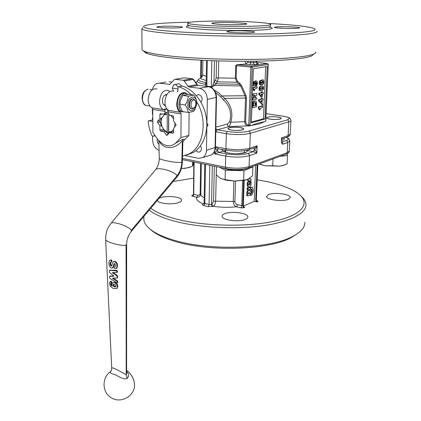 <?xml version="1.0" encoding="UTF-8"?>
<svg xmlns="http://www.w3.org/2000/svg" width="421" height="421" viewBox="0 0 421 421"><rect width="100%" height="100%" fill="white"/><g stroke="black" fill="none" stroke-linecap="round" stroke-linejoin="round"><path stroke-width="0.63" d="M248.879 185.177L249.064 183.545L248.616 184.387L248.879 185.177M250.548 189.029L250.427 189.339L247.732 189.682L247.58 189.413L247.811 187.929L248.337 188.471L248.622 187.824L250.079 187.671L250.795 189.097L250.548 187.561L252.716 187.298L253.431 191.255L251.858 195.018L250.842 195.318L250.795 193.997L251.521 193.328L252.368 191.055L251.942 189.15L250.795 189.097M249.395 187.524L250 187.655L247.895 187.892M247.369 187.782L247.969 187.908L247.216 187.798L247.027 188.134L247.074 189.539L247.669 189.666L247.074 189.539M248.837 178.978L251.142 178.978L250.958 180.735L248.374 180.941L247.953 179.272L244.759 180.246L234.318 181.035L226.33 180.225L220.599 178.462L223.956 179.404L234.318 181.035L245.406 179.935L248.095 179.204L252.553 175.815L252.905 166.805L252.284 166.527M250.49 178.841L248.848 179.036M247.348 179.514L248.048 180.867M250.263 193.613L250.927 193.197L251.732 191.276L251.437 189.203M249.832 187.619L252.132 187.177M249.716 181.709L249.769 185.056L250.5 181.593L248.89 181.593C247.785 181.556 247.206 182.477 247.164 184.361L247.674 186.682L249.306 186.919C250.39 186.935 250.963 185.993 251.037 184.098M249.485 181.725C248.411 181.677 247.832 182.603 247.758 184.493L248.274 186.813L247.674 186.682M250.5 181.593L251.126 181.804L251.037 184.093M250.379 181.409L249.9 181.467M246.848 195.707L247.443 195.839L247.443 193.165C247.459 191.439 247.948 190.555 248.916 190.513L250.574 190.287L250.758 190.613L250.49 192.034L249.153 192.213L248.285 193.318L248.369 193.949L250.548 193.676L250.358 195.428L246.848 195.707L246.848 193.034C246.848 191.287 247.338 190.403 248.322 190.381L250.063 190.171M248.279 193.765L249.963 193.549M261.583 101.593L261.462 100.566L260.588 100.951L261.478 101.903L261.583 101.593L260.952 101.561M261.609 100.835L260.988 100.682M260.988 100.751L260.957 101.508M261.846 95.193L261.725 94.162L260.852 94.53L261.741 95.504L261.846 95.193L261.215 95.151M261.878 94.43L261.246 94.267M261.252 94.351L261.22 95.114M261.688 87.421L260.367 88.157L260.546 89.289L261.609 89.252L262.92 88.521L262.741 87.394L261.688 87.421M260.494 89.257L262.294 88.442L262.162 87.347M260.625 82.084L260.578 83.374L260.909 83.553L261.273 83.237L261.325 81.948L260.625 82.084M260.546 83.311L260.72 81.942M262.23 81.653L262.03 82.432L262.588 83.342L263.088 82.942L263.157 81.469L262.683 81.274L262.23 81.653M262.194 83.174L262.662 82.09L262.493 81.353M253.563 106.076L255.857 105.366L255.973 103.508L255.463 102.65L254.016 102.992L253.61 103.508L253.458 106.06M255.973 104.392L255.347 104.308L254.973 102.629M255.347 104.308L255.031 105.476L253.337 105.892M262.53 105.182L262.583 103.966L262.53 105.182M261.894 105.103L261.957 103.882L262.593 103.961M259.415 94.236L259.72 93.257L261.783 92.799L262.251 91.794L262.715 92.578L263.209 92.509L263.351 93.304L262.536 94.283L262.157 97.03L261.704 97.051L259.415 94.236L258.783 94.157L258.799 93.741L259.094 93.178L261.157 92.72L261.625 91.715L262.378 91.767M261.136 97.014L261.762 97.093L261.078 96.967L258.783 94.157M263.136 89.736L261.541 90.731L259.973 90.357L259.636 88.768L260.11 86.994L261.746 85.942L263.314 86.337L263.646 87.915L263.136 89.736M260.462 90.72L259.341 90.278L259.004 88.689L259.483 86.921L261.12 85.868L262.172 85.884M257.031 81.269L257.484 83.195L256.636 85.652L256.278 85.305L256.868 83.3L256.505 82.411L255.552 82.805L255.389 85.71L253.595 85.61L253.384 85.147L252.753 85.074L253.153 81.627L254.158 81.779L254.152 84.058L254.573 84.389L255.168 81.763L256.163 80.906L257.031 81.269M254.21 82.532L254.531 81.69L255.531 80.832L256.184 80.9M254.752 84.016L254.158 83.947M253.384 85.147L253.789 81.7M255.173 85.842L252.921 85.521L252.753 85.074M255.957 85.61L255.636 84.831L256.236 83.226L255.994 82.416M252.568 107.292L253.195 102.45L254.831 101.129L255.673 101.156L256.342 101.777L256.563 106.308L256.273 106.876L252.826 107.729L251.942 107.202L252.563 102.366L253.242 101.508L255.068 101.087M252.1 107.629L252.726 107.718L252.1 107.634L251.942 107.202M254.873 98.235L256.715 97.846L256.573 99.214L253.116 100.014L252.226 99.488L252.4 98.361L254.626 95.22L255.258 95.304L253.195 95.509L252.411 94.62L252.705 94.046L256.168 93.283L256.889 93.373L257.026 94.52L254.81 97.693L254.816 98.23M255.994 97.751L254.721 98.046M256.168 93.283L252.705 94.046M253.026 95.072L253.337 94.125M253.189 95.509L252.558 95.43L252.395 94.993M252.858 99.572L253.032 98.446L255.258 95.304M252.389 99.924L253.021 100.009L252.389 99.924L252.226 99.488M253.368 87.689L253.574 87.5L252.937 87.421L252.642 87.994L253.274 88.068L253.368 87.689L252.737 87.61M253.574 87.5L257.263 86.884L257.015 88.205L254.684 88.952L254.489 90.568L253.263 88.394L252.632 88.315L252.642 87.994M253.263 88.394L253.274 88.068M253.4 88.815L252.768 88.742L252.632 88.315M254.142 90.341L253.505 90.262L252.768 88.742M253.658 90.504L254.295 90.583L253.505 90.262M256.531 86.705L257.078 86.773L256.536 86.71M256.442 86.7L252.937 87.421M258.973 107.123L258.347 107.034L258.257 107.408L258.878 107.497L258.973 107.123L258.347 107.034M259.168 106.929L262.736 106.187L262.493 107.471L260.241 108.292L260.046 109.865L258.257 107.408M258.868 107.808L258.878 107.497M258.999 108.213L258.378 108.129L258.247 107.723M259.71 109.66L259.089 109.571L258.378 108.129M259.836 109.881L259.089 109.571M262.551 106.087L262.036 106.018M261.93 106.003L258.547 106.845M259.152 100.677L259.462 99.698L261.52 99.214L261.983 98.209L262.446 98.977L262.946 98.909L263.083 99.693L262.267 100.677L261.894 103.413L261.441 103.44L259.152 100.677L258.526 100.593L258.836 99.614L260.894 99.135L261.362 98.125L262.115 98.177M260.873 103.398L261.494 103.482L260.815 103.356L258.526 100.593M263.546 83.747L262.604 84.721L261.646 84.021L260.462 84.874L259.873 82.884L260.225 81.179L260.983 80.448L261.767 80.985L262.178 80.295L263.204 79.901L263.63 80.343L263.893 82.016L263.546 83.747M261.367 80.537L262.141 79.79L262.804 79.858M260.352 80.379L260.994 80.448L260.352 80.379L259.594 81.106L259.236 82.811L259.462 84.405L260.141 84.837M261.957 84.653L261.367 84.437M251.369 122.095L263.478 118.754L265.688 66.702M257.81 164.5L256.378 199.67L255.71 200.028L256.089 201.285L257.105 202.001L254.195 201.333L243.406 206.053M254.195 201.333L255.626 165.3M115.817 286.696L113.954 285.896L113.749 284.249M114.438 286.885L113.396 286.169L113.028 285.154L113.349 284.364L114.486 284.385L115.649 285.08L116.038 286.038L115.733 286.78L114.438 286.885L114.975 286.606M111.176 262.046L111.923 261.304L111.628 260.099L110.255 260.104M110.597 260.083L109.392 260.594L108.902 263.151L109.218 265.377L110.018 267.04L111.191 267.988L112.639 267.903L114.165 263.667L114.665 263.52L115.207 263.983L115.564 265.414L115.312 266.588L114.423 267.403L114.722 268.687L115.233 268.93L116.406 268.398L117.07 265.809L116.691 263.809L115.743 262.357L114.491 261.594L113.091 261.783L111.87 265.409L111.118 266.025L110.402 265.256L110.06 263.704L110.344 262.42L111.155 262.067L111.328 261.546L111.023 260.341L110.597 260.083L111.212 259.846M112.717 267.867L113.712 266.988L114.623 263.509M114.78 266.856L115.08 266.698M116.238 268.551L116.885 268.114L117.533 265.519L117.159 263.52L116.238 262.078L115.012 261.325L113.575 261.552M111.118 266.025L111.723 265.777L111.028 265.019L110.691 263.472L111.028 262.115M109.292 270.792L109.692 272.65L113.849 276.029L113.581 276.371L109.655 276.197L109.528 277.628L109.897 278.444L117.096 282.833L117.301 281.817L116.796 281.049L112.596 278.386L112.817 278.092L117.012 278.049L117.133 276.371L116.654 275.613L112.46 272.761L112.691 272.476L116.838 272.55L116.728 270.945L109.623 270.319L109.292 270.792M113.844 276.097L110.27 275.997M117.501 282.565L117.764 281.512L117.27 280.749L113.17 278.113L112.596 278.386M117.354 277.834L117.596 276.076L117.127 275.318L113.038 272.503L112.46 272.761M117.18 272.34L117.448 271.235L116.685 270.403L110.065 270.166M111.081 283.259L111.686 283.017L111.786 282.033L111.133 281.207L110.413 281.46M111.839 285.975L110.96 285.196L110.544 284.054L111.176 282.286L110.923 281.691L110.028 281.602L109.492 283.38L110.376 286.322L113.296 288.527L116.759 288.406L117.464 286.501L116.549 284.064L114.428 282.575L112.633 282.691L111.949 284.422L112.149 285.954L111.839 285.975L112.207 285.812M116.87 288.38L117.917 286.196L117.033 283.77L114.959 282.296L113.112 282.465M112.165 285.527L111.181 283.812L111.365 283.149M159.322 141.103C161.306 145.477 164.916 147.634 170.158 147.571C174.952 147.703 180.462 142.977 182.356 140.993L182.877 142.024L182.361 161.685L181.825 162.169C178.557 163.453 159.401 160.012 159.275 158.18L158.87 140.661M183.403 141.019C184.73 139.872 184.593 139.262 182.998 139.193L175.452 143.214L180.946 137.551L188.887 135.42L183.009 141.245M156.97 88.963C151.949 88.11 149.013 91.678 148.16 99.666C148.318 103.745 149.597 106.46 151.992 107.818L152.749 109.428L152.891 132.447L158.128 139.94L162.522 143.887C167.532 146.682 171.842 146.455 175.452 143.214M111.249 371.001C109.086 372.29 110.244 373.48 114.717 374.579C118.075 375.811 123.311 380.179 127.31 378.405C129.115 376.179 128.879 373.859 126.6 371.438M126.621 244.485L126.605 373.159L126.216 374.843C125.416 374.322 111.476 366.133 111.712 368.138L111.718 368.243M194.013 95.035L188.64 94.309L182.861 95.435C181.104 98.23 180.109 101.14 179.883 104.166C180.083 106.555 181.041 109.034 182.751 111.612L188.113 112.439C187.945 110.081 187.003 107.592 185.272 104.955C187.045 102.135 188.045 99.209 188.261 96.177L194.013 95.035C195.702 97.661 196.612 100.151 196.744 102.514C196.544 105.497 195.57 108.376 193.828 111.139C192.713 111.686 190.808 112.118 188.113 112.439M196.402 102.977C196.765 94.015 187.75 95.756 187.845 104.803C187.598 113.875 196.528 111.786 196.402 102.977M193.097 98.84L192.213 98.809C188.971 99.209 187.834 107.55 190.845 108.776L191.666 108.981M195.481 101.245L193.918 99.03L192.713 98.877C189.476 99.277 188.334 107.623 191.345 108.85L192.597 109.007L194.618 107.355M193.402 108.134C190.197 109.055 190.281 100.456 193.497 99.987C194.686 99.861 195.465 100.666 195.844 102.414C196.091 104.44 195.649 106.124 194.523 107.46L193.402 108.134M167.816 134.552L166.174 134.978L166.711 135.357L167.248 135.173L169.547 132.668L170.979 132.305L173.599 129.305M168.19 111.323L167.048 112.307L165.174 112.717L163.864 114.196L160.29 113.728L159.875 114.533L162.432 113.97M159.933 120.69L157.633 121.222L157.417 121.864L157.638 122.585L159.938 122.048M163.585 129.089L159.922 129.989L160.148 130.705L160.675 131.084L164.348 130.168M173.294 133.131L172.82 133.257L173.363 133.068L173.594 132.42L173.605 128.258L176.183 125.048L173.626 120.959L173.41 116.017L169.563 115.112L168.237 113.202L168.237 111.86L181.093 113.88L180.372 112.228C178.046 110.849 176.831 108.065 176.72 103.871C177.657 95.641 180.572 91.946 185.482 92.788L186.798 93.751M173.715 91.21C168.758 90.362 165.832 94.004 164.932 102.135C165.053 106.197 166.253 108.928 168.537 110.344L167.379 110.165L168.037 110.839L168.237 111.86M165.174 112.717L164.974 110.36L164.311 109.686L163.169 109.507C160.875 108.102 159.659 105.376 159.533 101.34C160.412 93.257 163.343 89.636 168.321 90.483L169.731 91.504M166.816 94.657L165.916 94.641C162.285 95.041 161.111 103.976 164.506 105.313L165.337 105.534M239.623 127.495L242.901 128.331C246.001 129.715 237.944 131.01 231.924 130.057C228.635 129.515 227.498 128.863 228.519 128.1C230.924 127.158 234.629 126.958 239.623 127.495M243.433 128.742L243.696 129.084M221.983 167.763L227.382 169.374C236.339 170.605 243.185 170.189 247.916 168.132M192.002 166.406L189.008 167.59L181.283 168.653M192.597 161.743L192.55 166.142L193.039 165.221L193.534 161.932M173.394 91.073L172.31 88.094L173.599 84.874L173.894 85.242L174.141 84.542L175.389 84.363L178.13 86.873M175.262 84.347L179.083 83.721L181.793 86.158M177.799 91.062L177.252 91.683M177.794 91.757L178.083 86.915L182.388 86.1L178.557 86.731M267.556 117.27C270.072 116.333 278.739 116.712 280.602 117.848C281.291 118.238 281.196 118.59 280.307 118.917C276.823 120.28 264.146 118.869 267.077 117.47L267.556 117.27M281.012 118.18L281.228 118.448M282.175 155.586L284.843 154.607M281.77 142.166L282.702 142.83L283.086 144.124L287.727 142.54L289.832 140.819C288.301 137.33 288.643 138.83 286.148 137.388M246.138 150.376L253.31 151.676L254.031 150.902L254.368 149.508L255.873 148.524L257.136 145.813L255.189 147.492L253.884 148.018M221.735 149.287L222.13 150.308L223.183 151.05C225.203 152.797 229.961 153.686 237.46 153.723C244.638 153.381 247.837 152.328 247.048 150.571L247.632 150.044M289.822 141.056L289.28 150.934L287.18 152.755L249.085 166.611L249.495 155.617L249.074 154.228L247.969 153.476L253.31 151.676L256.842 153.102L255.784 150.707L254.426 149.518L253.889 148.055L254.721 147.745L249.016 149.623L249.764 148.224L257.136 145.813L256.842 153.102L249.495 155.617C242.88 157.401 234.96 157.57 225.73 156.117L214.594 153.975L223.183 151.05L225.798 150.871M218.531 148.687L217.799 149.039L217.325 150.25L217.736 151.634L218.799 152.381L217.283 150.26L216.036 151.513L214.594 153.975L214.652 151.171M243.333 205.432L242.743 205.69L243.138 206.979L244.164 207.721L244.748 207.464L243.722 206.722L243.333 205.432L244.206 180.356M243.622 180.462L242.743 205.69L237.423 204.685L237.097 205.995L236.381 206.785L240.723 207.832L244.164 207.721M200.612 163.385L200.159 193.371C199.891 194.87 199.075 195.486 197.712 195.223L197.396 196.481L196.67 197.228C198.696 197.491 200.059 196.581 200.764 194.491L200.833 194.36C201.001 195.56 202.122 196.707 204.201 197.802M214.3 166.19L213.558 201.133L211.921 204.285L212.31 205.569L213.31 206.306C214.673 205.395 215.452 203.622 215.647 200.991L216.41 166.621M204.269 203.748L203.911 203.89M203.896 203.896L203.027 204.032C201.927 204.585 202.169 205.095 203.748 205.569L207.995 206.622L213.31 206.306C221.03 207.458 228.724 207.621 236.381 206.785C234.513 206.016 233.476 204.243 233.276 201.459L234.902 201.559L235.539 181.056M245.701 219.188C239.554 222.414 221.841 220.23 222.077 216.341C222.004 215.399 222.777 214.568 224.393 213.847C230.74 210.763 247.937 212.894 247.816 216.815C247.88 217.694 247.174 218.488 245.701 219.188M288.653 199.165C283.37 201.969 266.188 199.843 266.572 196.486L268.314 194.66C273.771 191.971 290.511 194.034 290.243 197.423L288.653 199.165M159.038 198.354L160.317 197.791C166.721 195.249 181.53 196.77 181.556 200.017C181.651 200.922 180.777 201.738 178.941 202.459C172.689 205.106 157.449 203.559 157.507 200.328L157.491 200.196M150.35 229.377C152.728 231.587 155.959 233.702 160.033 235.723C164.195 237.776 169.126 239.644 174.826 241.322C209.374 252.132 269.445 249.932 291.29 237.56L297.615 233.502M143.866 217.515L143.893 220.062C144.656 225.067 149.544 229.85 158.549 234.408C162.801 236.502 167.842 238.402 173.673 240.112C209.026 251.153 270.677 248.9 292.942 236.286C301.089 231.966 305.062 227.303 304.857 222.309M149.176 210.1C154.286 214.215 162.469 217.831 173.731 220.951C197.775 227.545 234.118 229.624 262.109 225.824C290.148 222.025 306.541 213.189 305.993 204.448C305.83 201.748 304.357 199.133 301.578 196.607M150.802 208.163C155.828 212.168 163.864 215.689 174.91 218.715C203.906 226.687 250.532 227.408 278.155 220.304C305.983 213.258 310.761 200.864 295.553 191.744C288.438 187.492 278.67 184.072 266.261 181.472L257.189 179.809M193.665 178.13L173.194 181.493M190.334 22.192C165.511 22.655 150.234 23.844 144.492 25.76C140.319 27.754 150.681 29.723 175.578 31.659C203.643 33.685 247.453 34.548 277.665 33.638C308.367 32.47 320.186 30.628 313.124 28.112C306.735 26.355 293.479 24.902 273.35 23.75L268.14 23.471M142.708 27.591L141.835 28.796C143.14 30.575 153.96 32.254 174.299 33.838C200.433 35.78 240.144 36.732 270.445 36.095C300.81 35.464 318.081 33.427 317.013 31.243M142.051 48.794L142.061 49.615C142.393 50.304 143.566 51.004 145.582 51.709C150.571 53.451 160.122 55.025 174.231 56.435C197.165 58.682 230.65 59.845 258.999 59.314C287.364 58.772 307.919 56.64 313.75 54.062C315.24 53.399 315.887 52.725 315.692 52.041M143.814 50.994C143.75 51.841 144.956 52.704 147.418 53.593C152.339 55.33 161.69 56.903 175.483 58.308C197.896 60.545 230.534 61.698 258.194 61.15C285.864 60.603 305.988 58.472 311.756 55.888L313.734 54.072M268.245 64.371L265.783 121.385L257.994 123.111L249.911 125.868L250.079 124.921L248.8 124.942L248.258 125.995L249.911 125.868M215.768 131.868L226.319 133.694L226.677 132.268L227.466 131.499L217.336 129.8L228.856 126.663L227.635 125.7L227.466 124.016L215.868 127.142M250.079 124.921L252.2 67.081L250.89 67.081L248.8 124.942L248.137 124.837C246.648 124.49 245.827 123.448 245.675 121.711L246.495 98.061L245.953 95.325L241.507 85.521L239.97 83.469L237.66 81.474L236.16 78.274L235.355 78.243L235.728 65.608L237.276 64.634L245.464 64.145L247.816 62.34L247.853 61.282M215.541 92.404L220.509 96.641L223.377 99.761C229.971 106.113 232.029 113.507 229.556 121.948L227.466 124.016M248.137 124.837L247.601 125.89L248.258 125.995M158.949 144.261C157.417 142.903 156.886 141.198 157.343 139.14M200.475 145.84C201.875 148.366 201.675 150.386 199.864 151.886L198.133 152.165L195.923 150.639M196.454 95.693L197.475 94.872L198.928 94.646C202.264 96.304 202.948 98.814 200.975 102.177M280.223 119.017C276.907 120.101 266.388 119.227 266.561 117.901L267.645 117.17C271.029 116.117 281.375 116.975 281.249 118.306L280.223 119.017M242.396 129.842C238.607 131.063 227.803 130.168 227.908 128.658L229.303 127.705C233.16 126.521 243.77 127.4 243.712 128.915L242.396 129.842M227.919 128.689L228.203 128.358M252.463 32.606C245.885 33.322 226.572 32.58 226.751 31.633L229.213 31.054C236.013 30.38 254.684 31.096 254.689 32.054L252.463 32.606M298.147 28.249C292.579 28.865 273.955 28.149 274.25 27.344L276.055 26.928C281.823 26.344 299.899 27.033 299.778 27.849L298.147 28.249M179.888 27.76C173.142 28.328 156.659 27.775 156.738 26.997L159.78 26.418C166.69 25.881 182.64 26.418 182.693 27.202L179.888 27.76M282.212 138.704L281.633 137.793L281.46 141.272C281.46 143.34 282.007 144.292 283.086 144.124M215.394 148.129L216.084 149.313L217.283 150.26L218.062 148.829L218.552 148.692M218.746 148.729L215.436 147.145M253.884 148.055L254.368 149.508M204.538 25.376C230.892 27.144 273.787 26.339 270.592 24.297C269.545 23.381 263.214 22.581 251.595 21.908C225.782 20.361 185.745 21.024 187.871 23.144C188.608 23.95 194.16 24.692 204.538 25.376M167.2 114.08L164.222 114.933L161.338 118.348L159.938 120.659L159.922 121.38L161.354 125.537L164.243 130.036L167.2 131.878L167.2 114.08L168.237 112.754M174.673 127.095L174.952 122.864M162.043 117.385L160.99 121.964L162.064 126.884M152.991 136.32L154.781 135.862L152.513 136.32L152.044 135.82C150.023 131.341 148.734 126.632 148.171 121.701L148.555 120.811L152.57 119.927L148.781 120.759M182.461 111.833L180.598 111.46C175.02 109.207 177.094 93.951 183.103 93.294L185.024 93.457M184.819 111.928L182.182 111.707C176.609 109.449 178.699 94.172 184.698 93.509L186.882 93.788L187.803 94.404M186.84 154.97L192.955 152.66C202.843 147.103 208.605 132.599 206.301 117.669C204.027 102.74 193.907 89.526 182.388 86.1M153.06 136.278L154.623 135.62M152.823 121.437L148.871 120.764M182.504 156.191L189.392 153.733C203.801 146.355 207.995 119.553 196.665 101.766M191.197 94.657C187.387 90.783 183.219 88.152 178.699 86.758M168.7 113.865L168.716 132.147L168.579 133.573L167.2 131.878M168.579 133.573L168.595 113.712M168.716 132.147L171.705 131.363M173.631 118.869L170.705 115.296M169.105 114.449L168.732 114.323M171.736 116.143L171.321 115.391M167.048 112.307L164.222 114.933M164.243 130.036L168.179 134.157M265.783 121.385L265.856 121.053M265.004 118.985L251.342 122.769L253.353 68.786L267.272 66.434L265.004 118.985L263.478 118.754M152.802 118.106L152.46 118.048L152.797 117.459M152.781 114.775L152.439 114.338L152.776 114.391M206.811 123.169L208.074 124.842L206.832 124.642M208.074 124.842L206.758 127.089M206.932 123.185L207.348 99.388C206.953 93.23 204.322 89.531 199.454 88.294L189.024 86.963L187.919 86.237L184.193 80.979L183.098 80.264L175.141 79.295L174.062 79.743L169.931 84.358L159.533 83.195L156.686 83.584C154.502 84.605 153.102 86.584 152.491 89.52M152.397 108.176L152.439 114.338M152.46 118.048L152.476 119.922M152.581 136.346L152.602 140.088C152.97 145.256 155.128 148.692 159.085 150.386M245.675 121.711L244.696 121.68C244.859 124 245.827 125.4 247.601 125.89L228.856 126.663C229.592 126.142 230.245 124.679 230.813 122.264L229.556 121.948M245.953 95.325L245.017 95.756L245.506 98.035L244.696 121.68L230.813 122.264C233.308 113.207 231.271 105.25 224.703 98.382L223.377 99.761M241.507 85.521L240.628 85.947L245.017 95.756L221.756 95.956L220.509 96.641M239.97 83.469L239.212 84.247L240.628 85.947L214.436 85.431L215.92 83.784L214.01 82.227L213.105 84.479L214.436 85.431L211.463 87.647M237.66 81.474L236.928 82.253L239.212 84.247L215.92 83.784L217.336 81.816L218.383 77.832L218.757 60.924M216.536 60.85L216.173 77.88L235.355 78.243L236.928 82.253L217.336 81.816L215.441 80.264L214.015 82.211L215.936 83.763M202.517 75.438L201.322 76.354L201.585 77.18L201.317 76.369L200.749 77.948M200.128 78.385C196.744 79.79 198.638 81.185 205.816 82.563L205.459 84.326L205.69 86.294M206.164 82.1L205.816 82.563L206.153 82.511M205.832 82.542L206.153 82.5M213.105 84.479C212.631 85.921 212.042 86.658 211.331 86.689L211.126 87.463M211.831 60.687L211.331 86.689L206.848 86.131L206.864 86.442M206.137 83.626L206.527 60.466M206.132 83.653L205.459 84.326C199.18 83.211 196.465 82.011 197.323 80.732L198.612 79.311M207.29 60.498L206.848 86.131L206.132 83.7M214.452 60.782L214.01 82.227M246.495 98.061L224.703 98.382L218.178 92.483L214.11 89.983M197.302 84.658L193.713 79.616L193.207 79.448L196.891 84.621L197.986 85.331L208.342 86.626C213.173 87.831 215.773 91.468 216.141 97.53L215.068 147.703C214.91 151.039 213.673 153.433 211.368 154.891L208.858 155.686M185.003 155.612L198.47 158.307L202.754 157.617C205.074 156.144 206.306 153.718 206.453 150.334L206.864 127.105M200.885 194.634L199.617 194.739M255.71 200.028L257.142 164.748M203.975 203.617L203.417 203.875C198.159 201.838 195.912 199.622 196.67 197.228L192.692 196.275L193.423 195.528L193.739 194.276L194.128 162.059M253.342 151.681L254.426 149.518M284.933 164.9L279.86 166.142L265.009 165.753L259.031 164.058M280.033 156.37L287.522 155.481L287.022 153.776M287.522 155.481L287.064 163.969L282.744 165.564L279.86 166.142L272.708 165.769L273.034 158.933M259.22 163.985L265.009 165.753L272.708 165.769M173.599 84.874L174.031 84.8M181.325 168.516L184.745 168.368L189.734 167.221L192.55 166.142M219.178 167.19L225.34 170.231L243.959 170.726L252.905 166.805M243.959 170.726L243.638 179.909M225.34 170.231L225.098 179.409M216.452 166.627L216.268 174.841L220.599 178.462M189.108 112.307L188.887 135.42M170.979 132.305L173.594 131.636M180.946 137.551L181.093 113.88M111.086 223.214L155.507 169.81C156.938 166.39 175.599 171.536 176.967 175.846L176.736 177.273M159.922 129.989L159.912 125.884L161.354 125.537M172.82 133.257L169.547 132.668M166.174 134.978L163.89 131.657L160.675 131.084M159.912 125.884L157.638 122.585M157.633 121.222L159.891 118.68L159.875 114.533M168.032 110.023L167.379 110.165M166.769 108.744L163.169 109.507M167.053 109.102L164.311 109.686M163.864 114.196L165.311 113.875M165.327 131.294L163.89 131.657M161.338 118.348L159.891 118.68M179.883 104.166L185.272 104.955M182.861 95.435L188.261 96.177M249.095 184.845L248.622 184.745M249.137 183.751L248.795 183.677M248.622 187.824L248.027 187.698M248.485 188.076L248.095 187.992M248.474 188.276L248.206 188.219M247.811 187.929L247.216 187.798M247.622 188.266L247.027 188.134M247.58 189.413L246.985 189.282M252.368 191.055L251.774 190.924M252.321 191.408L251.732 191.276M251.521 193.328L250.927 193.197M251.332 193.528L250.742 193.397M251.032 193.571L250.437 193.439M250.548 187.561L249.953 187.434M250.884 189.245L250.548 189.171M252.021 189.297L251.537 189.192M247.758 184.493L247.164 184.361M250.263 182.019L249.806 181.925M250.195 184.003L249.732 183.903M247.353 195.586L246.759 195.455M247.443 193.165L246.848 193.034M248.916 190.513L248.322 190.381M262.657 87.363L262.394 87.331M262.957 87.61L262.33 87.536M263.025 88.047L262.399 87.973M262.92 88.521L262.294 88.442M262.562 88.92L261.936 88.847M261.609 89.252L260.983 89.178M261.325 81.948L260.773 81.89M261.425 82.574L260.794 82.5M261.273 83.237L260.641 83.169M263.157 81.469L262.525 81.395M263.288 82.158L262.662 82.09M263.088 82.942L262.457 82.869M255.463 102.65L255.179 102.613M255.831 102.945L255.2 102.861M255.973 103.508L255.347 103.419M255.952 104.992L255.326 104.908M255.857 105.366L255.231 105.282M255.658 105.56L255.031 105.476M262.372 91.767L261.746 91.689M262.251 91.794L261.625 91.715M261.962 92.357L261.336 92.278M261.957 92.457L261.33 92.378M261.783 92.799L261.157 92.72M259.72 93.257L259.094 93.178M259.525 93.446L258.894 93.367M259.431 93.82L258.799 93.741M259.515 94.625L258.889 94.546M261.704 97.051L261.078 96.967M261.746 85.942L261.12 85.868M260.11 86.994L259.483 86.921M259.636 88.768L259.004 88.689M259.973 90.357L259.341 90.278M256.163 80.906L255.531 80.832M255.168 81.763L254.531 81.69M254.726 83.463L254.173 83.4M254.705 84.279L254.168 84.216M253.589 81.89L252.953 81.816M253.495 82.269L252.858 82.195M253.595 85.61L252.958 85.531M256.699 82.579L256.068 82.505M256.868 83.3L256.236 83.226M256.689 84.026L256.052 83.953M256.463 84.342L255.826 84.263M256.268 84.905L255.636 84.831M256.278 85.305L255.642 85.231M256.394 85.663L255.757 85.589M254.831 101.129L254.2 101.045M253.874 101.593L253.242 101.508M253.195 102.45L252.563 102.366M252.784 103.655L252.153 103.566M252.653 105.076L252.021 104.992M253.042 94.699L252.411 94.62M255.173 95.662L254.542 95.578M253.032 98.446L252.4 98.361M252.884 98.909L252.253 98.824M252.926 99.914L252.295 99.83M253.868 89.494L253.231 89.415M259.447 108.85L258.826 108.76M262.857 98.903L262.357 98.835L262.867 98.898M262.109 98.177L261.483 98.098M261.983 98.209L261.362 98.125M261.699 98.772L261.073 98.688M261.694 98.872L261.067 98.793M261.52 99.214L260.894 99.135M259.462 99.698L258.836 99.614M259.262 99.888L258.636 99.803M259.173 100.261L258.547 100.177M259.257 101.061L258.631 100.977M261.441 103.44L260.815 103.356M262.772 79.864L262.141 79.79M262.178 80.295L261.546 80.227M261.909 80.816L261.573 80.779M260.225 81.179L259.594 81.106M259.873 82.884L259.236 82.811M260.094 84.479L259.462 84.405M262.03 84.547L261.404 84.474M113.396 286.169L113.954 285.896M113.028 285.154L113.596 284.88M112.386 268.051L112.96 267.793M113.154 267.246L113.712 266.988M113.665 265.309L114.212 265.046M114.165 263.667L114.496 263.499M116.406 268.398L116.885 268.114M117.07 265.809L117.533 265.519M116.691 263.809L117.159 263.52M115.743 262.357L116.238 262.078M114.491 261.594L115.012 261.325M110.402 265.256L111.028 265.019M110.06 263.704L110.691 263.472M110.344 262.42L110.965 262.183M111.328 261.546L111.923 261.304M111.26 260.909L111.86 260.667M111.023 260.341L111.628 260.099M109.807 276.16L110.455 275.929M117.127 282.817L117.564 282.533M117.322 282.375L117.78 282.075M117.301 281.817L117.764 281.512M116.796 281.049L117.27 280.749M112.849 278.849L113.423 278.581M117.17 277.634L117.633 277.339M117.133 276.371L117.596 276.076M116.654 275.613L117.127 275.318M112.702 273.224L113.275 272.966M117.001 272.129L117.464 271.834M116.98 271.529L117.448 271.235M116.728 270.945L117.201 270.656M116.196 270.687L116.685 270.403M109.623 270.319L110.27 270.093M110.502 281.449L111.133 281.207M116.48 288.622L116.964 288.322M117.464 286.501L117.917 286.196M116.549 284.064L117.033 283.77M114.428 282.575L114.959 282.296M110.96 285.196L111.581 284.949M110.544 284.054L111.181 283.812M110.712 283.417L111.339 283.175M111.228 282.765L111.839 282.512M111.207 282.27L111.786 282.033M110.923 281.691L111.544 281.449M182.998 139.193L182.356 140.993L181.825 162.169C181.598 167.516 179.977 172.073 176.967 175.846L131.336 230.345L131.247 231.461M111.707 368.138L105.639 239.623C105.634 242.075 122.869 246.706 126.058 245.033L126.216 374.843L127.31 378.405M126.058 245.033L126.621 244.306C126.768 239.444 128.358 235.107 131.389 231.292L176.92 177.052C180.309 172.799 182.125 167.705 182.361 161.785M147.803 105.713L145.75 105.397C143.693 104.25 142.593 101.95 142.451 98.498C142.74 93.388 144.545 90.289 147.86 89.21M134.304 387.873C135.173 380.937 132.604 375.074 126.6 370.285C132.72 375.364 135.262 381.321 134.225 388.167C131.847 397.956 119.453 403.192 111.191 397.734C102.182 392.577 101.656 378.184 110.023 371.927M180.372 112.228L167.5 110.228M164.432 109.749L151.992 107.818M152.749 109.428L165.174 111.381M172.31 88.094L177.809 88.878M281.765 139.867L282.244 140.246M281.733 140.482C284.028 139.909 284.738 139.214 283.875 138.393L283.638 138.214M286.017 137.43C288.79 138.551 288.88 139.598 286.296 140.572L287.343 141.256L287.727 142.54L287.18 152.755L286.49 154.007L248.39 167.947L249.085 166.611C242.501 168.505 234.618 168.689 225.44 167.163L225.73 156.117L226.082 154.707L226.866 153.918L218.799 152.381M286.296 140.572L281.765 142.098M224.877 152.123L225.782 151.376M226.319 168.653L225.724 168.347L225.44 167.163L182.446 158.417M247.89 168.132L248.39 167.947C242.017 169.889 234.544 170.1 225.966 168.579L182.414 159.659M286.006 154.186L286.49 154.007C288.217 153.323 289.143 152.37 289.274 151.144M242.622 180.62L241.765 205.722L241.438 207.032L240.723 207.832M233.892 181.025L233.276 201.459L213.558 201.133M257.705 164.543L256.268 199.786L256.647 201.038L257.657 201.759C258.315 201.38 258.068 201.038 256.915 200.717L256.678 200.664M257.105 202.001L257.657 201.759M200.159 193.371L200.838 193.76L200.833 194.36L201.306 163.527M197.712 195.223L193.476 194.123L193.029 195.16L192.26 195.281C191.502 195.639 191.65 195.965 192.692 196.275M193.223 194.918L192.26 195.281M211.921 204.285L211.531 204.443L211.921 205.732L212.921 206.469M212.316 165.779L211.531 204.443L209.069 204.522L208.742 205.827L207.995 206.622M209.821 165.269L209.069 204.522L204.822 203.48L204.495 204.78L203.748 205.569M205.495 164.385L204.822 203.48L204.111 203.054L203.88 203.906L203.027 204.032M251.495 125.421L259.515 123.827L264.288 121.806M216.189 131.973L216.541 130.563L217.336 129.8L216.099 128.815L215.852 128.021M282.412 116.054L266.125 113.712L282.354 116.07C289.216 117.227 290.9 118.49 287.396 119.859L248.779 131.147C242.849 132.515 235.744 132.631 227.466 131.499M226.845 150.239L226.209 149.908L225.924 148.692L226.319 133.694C235.644 134.988 243.643 134.857 250.316 133.294L288.843 121.827C290.306 121.38 291.011 120.88 290.953 120.311C289.832 117.822 290.516 117.701 282.659 116.091L282.354 116.07M286.838 137.157L287.585 136.82L288.096 135.678L288.843 121.827L288.453 120.527L287.396 119.859M215.447 146.755L225.924 148.692C235.186 150.092 243.133 149.939 249.764 148.224L250.316 133.294L249.895 131.884L248.779 131.147M245.133 64.224L254.889 64.66L253.8 63.997L253.389 62.624L247.816 62.34M254.889 64.66L257.889 64.176L256.805 63.518L256.394 62.15L253.389 62.624L253.442 61.229M249.727 64.676L250.463 64.008L250.858 61.261M245.559 61.292L245.464 64.145M235.728 65.608L250.89 67.081L251.437 66.044L237.276 64.634M236.907 64.697L236.534 65.639L236.16 78.274M267.935 63.771L267.393 63.45L251.437 66.044L252.2 67.081L268.135 64.45L267.935 63.771M256.705 62.429L267.582 63.492M290.943 120.522L290.206 134.025L288.096 135.678L281.633 137.793L281.46 141.272M248.485 149.802L249.016 149.623C242.617 151.381 235.107 151.565 226.487 150.171L218.062 148.829M214.978 22.723C209.705 23.202 211.053 23.729 219.025 24.307C226.751 24.781 238.544 24.839 243.701 24.429C256.478 23.487 226.819 21.792 214.978 22.723M270.582 24.492L270.508 26.191C270.766 26.733 268.682 27.202 264.256 27.602C252.695 28.702 222.83 28.586 204.506 27.349C194.139 26.644 188.587 25.876 187.855 25.039L187.855 24.802M189.476 25.702C181.735 27.07 187.95 28.402 208.127 29.702C227.598 30.775 254.437 30.733 265.793 29.654C273.276 28.891 274.287 28.012 268.819 27.023M257.889 64.176C258.889 63.971 258.536 63.766 256.836 63.566M256.826 63.55L257.231 63.534L256.684 62.055L256.394 62.15L256.431 61.187M202.68 74.296L202.675 74.58C202.859 75.148 204.053 75.696 206.258 76.233M202.259 76.885C199.38 78.048 200.691 79.227 206.19 80.411M216.173 77.88L215.441 80.264M169.11 81.727L172.047 82.09M165.853 82.058L159.533 83.195M215.41 147.376L206.453 150.334M216.489 97.298L207.348 99.388M216.51 97.335C216.205 91.546 213.615 87.989 208.758 86.679L199.454 88.294M198.402 85.384L189.024 86.963M198.075 85.342L196.891 84.621L187.919 86.237M184.619 77.853L192.534 78.795L193.618 79.485M183.098 80.264L192.123 78.743L193.207 79.448L184.193 80.979M175.094 79.29L184.219 77.806L175.141 79.295M201.564 60.224L201.322 76.354M169.331 84.447L169.989 84.332M204.769 164.237L204.117 203.006M193.86 162.001L193.476 194.107M237.423 204.685C235.949 204.269 235.107 203.227 234.902 201.559M244.454 151.881L245.248 152.544M247.969 153.476C242.091 155.044 235.055 155.186 226.866 153.918M225.814 150.244L225.456 149.976M110.949 223.377C111.691 221.567 121.269 223.704 127.242 227.077C129.447 228.308 130.81 229.398 131.336 230.345M105.639 239.417L105.65 239.612C106.003 229.419 108.165 227.729 110.949 223.383L110.949 223.383M247.78 180.809L248.374 180.941M250.9 189.255L250.548 189.176M262.741 87.394L262.267 87.336M255.552 102.687L255.052 102.619M262.415 105.171L261.794 105.087M260.378 90.683L259.752 90.61M253.553 85.595L252.921 85.521M256.505 82.411L256.189 82.374M256.447 85.7L255.815 85.626M253.195 95.514L252.558 95.43M259.852 109.886L259.225 109.797M262.567 106.081L262.025 106.008M260.462 84.874L259.831 84.8M262.236 84.684L261.604 84.61M113.191 267.656L112.639 267.903M115.122 266.656L114.717 266.872M116.738 268.256L116.275 268.519M110.849 262.136L110.513 262.267M111.749 261.825L111.155 262.067M110.307 275.965L109.755 276.16M117.633 282.48L117.175 282.78M117.475 277.755L117.012 278.049M117.301 272.261L116.838 272.55M110.113 270.129L109.56 270.319M117.212 288.132L116.759 288.406M111.686 283.017L111.07 283.265M160.669 142.366L162.522 143.893M111.312 370.943L110.828 371.175C110.881 371.654 112.097 367.98 111.712 368.143M191.345 108.85L190.845 108.776M165.2 104.924L163.695 104.697M149.976 106.045L145.75 105.397C143.966 105.076 142.756 102.74 142.119 98.388C142.135 93.478 144.108 90.41 148.039 89.184M166.769 94.746L165.958 94.636M244.496 150.644L244.417 152.828M282.512 140.256L281.738 140.398M237.318 153.686C228.619 153.812 223.977 151.728 224.961 152.155M291.29 237.56L292.942 236.286M311.756 55.888L313.75 54.062M197.475 94.872L198.707 94.625M290.201 134.22C290.058 135.451 289.111 136.372 287.359 136.988L282.386 138.625L281.796 139.314M218.483 148.708L218.067 148.829M187.871 23.144L187.724 25.47M182.182 111.707L180.598 111.46M154.67 135.688L153.565 135.967M192.955 152.66L189.392 153.733M268.272 64.392L267.53 63.466M268.272 64.402L265.714 121.027M256.684 62.04L256.715 61.182M202.896 60.292L202.675 74.58L202.006 76.696M197.181 80.99L196.086 82.948M215.431 147.471C215.063 151.25 213.71 153.723 211.368 154.891L202.754 157.617M216.51 97.367L215.431 147.429M200.596 78.053L200.854 60.187M147.418 53.593L145.582 51.709M141.835 28.796L142.061 49.615M143.85 216.441L143.893 220.062M160.033 235.723L158.549 234.408M181.551 200.343L181.556 200.017M247.806 217.168L247.816 216.815M256.378 199.686L256.473 200.706M237.423 153.686L245.417 152.607M281.47 142.135L281.77 142.214L281.696 141.114M261.683 165.027L261.288 164.79M282.444 165.7L282.744 165.564M189.008 167.59L189.734 167.221M224.803 179.904L223.956 179.404M244.759 180.246L245.406 179.935M225.819 150.044L225.761 152.36M155.67 169.605C158.028 166.437 159.222 162.617 159.264 158.149M183.298 141.077L182.888 141.793M152.144 89.778L149.95 89.484M194.523 107.46L193.992 108.165M166.521 95.209L165.011 94.999"/></g></svg>
